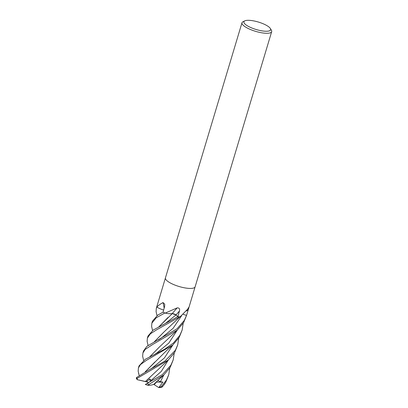 <?xml version="1.0" encoding="UTF-8"?>
<svg xmlns="http://www.w3.org/2000/svg" width="408" height="408" viewBox="0 0 408 408"><rect width="100%" height="100%" fill="white"/><g stroke="black" fill="none" stroke-linecap="round" stroke-linejoin="round"><path stroke-width="0.61" d="M165.439 277.904A15.499 4.325 -163.3 0 0 176.822 285.779A15.499 4.325 -163.3 0 0 194.086 287.839A15.499 4.325 -163.3 0 0 195.126 286.809A15.499 4.325 -163.3 0 1 194.086 287.839A15.499 4.325 -163.3 0 1 176.822 285.779A15.499 4.325 -163.3 0 1 165.439 277.904L241.985 22.746A15.499 4.325 -163.3 0 1 242.989 21.736A15.499 4.325 -163.3 0 1 243.03 21.716M180.224 316.751A11.363 3.172 -163.3 0 1 180.152 316.807A11.363 3.172 -163.3 0 1 180.066 316.863A257.122 237.925 106.4 0 1 180.183 316.781L187.706 309.106L188.726 307.428M188.328 307.948C188.975 307.056 188.94 307.668 188.226 309.794L186.553 315.379L183.279 314.379L186.548 315.379L184.309 320.418L177.057 328.777L146.946 346.295L143.519 350.951L142.907 353.007L145.187 349.406L152.99 344.291L177.281 330.087L183.697 322.458L186.563 315.338M195.116 286.829L186.573 315.318A15.499 4.325 -163.3 0 1 186.553 315.379M244.836 20.839A13.949 3.891 -163.3 0 1 258.422 22.063A13.949 3.891 -163.3 0 1 270.366 28.529A13.949 3.891 -163.3 0 1 269.683 30.712A13.949 3.891 -163.3 0 1 252.261 28.162A13.949 3.891 -163.3 0 1 244.8 20.859A13.949 3.891 -163.3 0 1 244.836 20.839M270.366 28.529L271.397 30.258A15.499 4.325 -163.3 0 1 271.677 31.656A15.499 4.325 -163.3 0 1 270.632 32.686A15.499 4.325 -163.3 0 1 253.368 30.625A15.499 4.325 -163.3 0 1 241.985 22.746M180.066 316.863A2.096 0.586 16.7 0 0 179.943 316.873A15.499 4.325 -163.3 0 1 177.878 316.654L176.052 314.935A2.611 0.729 16.7 0 0 172.212 313.599A11.363 3.172 -163.3 0 1 165.266 313.125A2.096 0.586 16.7 0 0 165.077 313.064A15.499 4.325 -163.3 0 1 163.057 312.14L157.769 315.088L152.475 321.101L151.852 323.182L156.162 317.847L164.868 312.972A15.499 4.325 -163.3 0 1 163.042 312.135L164.638 306.474L164.725 304.174L163.052 302.568A262.069 175.746 145.2 0 1 164.159 308.198M162.772 309.764L163.639 310.055A11.363 3.172 -163.3 0 1 156.927 307.127A2.096 0.586 16.7 0 0 156.861 307.051A15.499 4.325 -163.3 0 1 156.886 306.413A15.499 4.325 -163.3 0 1 156.901 306.352M172.212 313.599A262.069 48.001 119.3 0 1 177.184 307.872C179.239 307.79 179.994 308.836 179.449 311.018L177.878 316.654M165.266 313.125A257.122 47.099 119.3 0 1 165.332 313.048L177.184 307.872M165.077 313.064L165.332 313.048M156.927 307.127A257.122 172.431 145.2 0 0 156.912 307.025C158.095 305.638 160.145 304.154 163.052 302.568M174.736 352.323L177.689 344.928L175.343 350.304L164.796 361.156L149.328 369.781L136.486 377.558L136.323 378.41L137.231 379.675L137.185 378.364L168.269 360.014L174.736 352.323M178.699 338.232L177.689 344.928M174.226 353.155L173.211 359.856L170.865 365.226L162.369 374.595L145.36 384.448M145.972 384.096L145.299 384.469L148.303 385.392L149.104 384.336L163.838 374.906L170.253 367.276L173.211 359.856M156.483 313.533L156.091 311.493L156.33 308.264L156.845 306.979M138.96 374.386L138.164 371.244L138.429 367.924L140.423 364.625L146.314 360.392L172.752 345.066L179.219 337.385L182.162 330.021M183.177 323.315L182.167 330.006L179.826 335.371L173.339 343.067L164.837 349.115L145.268 359.305L139.036 365.905L138.429 367.924M169.754 368.082L168.723 374.809L166.393 380.139L161.395 386.432L158.794 387.595L162.884 382.107L160.41 381.735L157.799 380.475L154.734 384.061L153.969 384.188M158.885 387.6L161.532 387.473L162.797 386.33L165.77 382.214L168.723 374.809M152.561 330.511L151.613 326.415L151.852 323.182M143.626 360.381L142.647 356.306L142.907 353.007M165.276 383.02L163.792 385.121M148.089 345.443L147.13 341.358L147.38 338.094L150.399 333.8L156.59 329.827L179.749 316.858A15.499 4.325 -163.3 0 1 177.868 316.649L153.117 330.138L148.002 336.019L147.38 338.094M171.141 313.726L172.268 313.594M172.247 313.604L176.026 314.93L178.118 316.883M145.396 381.495L137.231 379.67L148.589 382.347L145.396 381.495L168.269 360.019M146.12 384.01L151.511 380.837L149.818 378.961L146.441 381.725M145.416 381.5L150.312 376.997M149.751 356.822L159.14 347.269L177.281 330.087M149.823 356.786L159.253 347.167M158.717 326.966L172.273 313.619M158.794 326.93L168.04 317.439M163.838 374.911L153.954 384.209C153.066 384.78 151.057 385.188 147.931 385.422M154.316 341.848L163.71 332.25M154.244 341.884L163.572 332.367L180.173 316.582M145.314 371.749L154.872 362.013M145.243 371.78L166.352 350.824L172.752 345.066M158.794 387.595L153.694 384.361M162.884 382.107L156.453 382.123M149.037 382.296L148.589 382.347M150.251 381.577L149.818 378.961M186.446 311.013A261.691 242.158 106.4 0 1 188.226 309.794M176.052 314.935A261.691 47.935 119.3 0 1 179.449 311.018M149.104 384.336A15.499 4.325 -163.3 0 1 147.002 383.632M162.797 386.33A15.499 4.325 -163.3 0 1 161.395 386.432M151.001 380.542L161.349 371.346L168.346 359.953M153.765 354.884L156.667 353.129L168.861 343.026L177.317 330.057M165.556 323.34L176.026 314.93M160.41 381.735L163.863 374.886M158.166 339.991L161.124 338.227L173.063 328.369L181.56 315.777M149.328 369.781L152.189 368.047L164.404 357.954L172.829 345M137.185 378.364A15.499 4.325 -163.3 0 1 136.486 377.558M195.126 286.809L271.677 31.656M180.152 316.807L180.606 316.481M244.8 20.859L242.989 21.736M156.886 306.413L165.429 277.925M162.537 325.1L165.561 323.335M157.039 315.588L156.448 313.39M139.154 375.309L138.516 372.994M156.876 306.434L156.33 308.264"/></g></svg>
